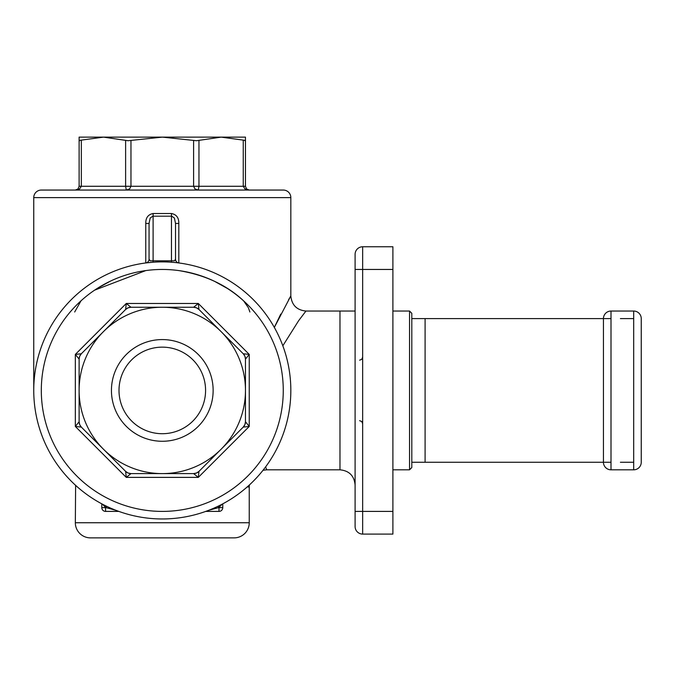 <?xml version="1.0" encoding="UTF-8"?>
<svg xmlns="http://www.w3.org/2000/svg" width="675" height="675" viewBox="0 0 675 675"><rect width="100%" height="100%" fill="white"/><g stroke="black" fill="none" stroke-linecap="round" stroke-linejoin="round"><path stroke-width="1.01" d="M208.617 510.325L218.565 507.625A130.005 130.005 0 0 0 218.995 507.414L218.354 506.098M205.723 511.405L218.995 511.405A3.78 3.78 0 0 0 222.775 507.625L218.565 507.625L217.932 506.301M106.65 506.301L106.017 507.625L115.948 510.325M106.22 506.098L105.578 507.414A130.005 130.005 0 0 0 106.017 507.625L101.798 507.625L101.798 503.845L101.798 507.625A3.78 3.78 0 0 0 105.578 511.405L118.851 511.405M409.539 469.817L411.809 467.556L411.809 313.301L409.539 311.04L409.539 469.817L392.901 469.817M641.25 462.257A7.56 7.56 0 0 1 639.039 467.606A7.56 7.56 0 0 0 641.25 462.257L641.25 318.6A7.56 7.56 0 0 0 633.69 311.04L611.002 311.04A7.56 7.56 0 0 0 603.442 318.6L411.809 318.6M605.661 467.606A7.56 7.56 0 0 1 603.442 462.257A7.56 7.56 0 0 0 611.002 469.817L611.002 311.04A7.56 7.56 0 0 0 603.442 318.6L603.442 462.257L425.098 462.257L425.098 318.6M290.832 390.428A128.537 128.537 0 0 0 162.287 261.892A128.537 128.537 0 0 0 33.75 390.428A128.537 128.537 0 0 0 162.287 518.965A128.537 128.537 0 0 0 290.832 390.428A128.537 128.537 0 0 1 162.287 518.965A128.537 128.537 0 0 1 33.75 390.428M162.287 347.144A43.284 43.284 0 0 1 205.58 390.428A43.284 43.284 0 0 1 162.287 433.713A43.284 43.284 0 0 1 119.002 390.428A43.284 43.284 0 0 1 162.287 347.144M162.287 441.273A50.853 50.853 0 0 0 213.14 390.428A50.853 50.853 0 0 0 162.287 339.576A50.853 50.853 0 0 0 111.443 390.428A50.853 50.853 0 0 0 162.287 441.273M198.956 471.386A7.56 7.56 0 0 1 196.501 473.023L193.607 473.597L198.307 477.385L198.956 471.386L196.501 473.023A7.56 7.56 0 0 1 193.607 473.597L130.967 473.597L128.073 473.023L125.626 471.386L126.276 477.385L130.967 473.597A7.56 7.56 0 0 1 125.626 471.386L81.329 427.098L79.692 424.642L79.118 421.748L75.338 426.448L81.329 427.098A7.56 7.56 0 0 1 79.118 421.748L79.118 359.108L79.692 356.214L81.329 353.759L75.338 354.409L79.118 359.108A7.56 7.56 0 0 1 81.329 353.759L125.626 309.471L128.073 307.834L130.967 307.252L126.276 303.472L125.626 309.471A7.56 7.56 0 0 1 130.967 307.252L162.287 307.252A83.168 83.168 0 0 0 103.478 449.238A83.168 83.168 0 0 0 245.464 390.428A83.168 83.168 0 0 0 221.105 331.619L243.245 353.759L244.89 356.214L245.464 359.108L249.244 354.409L243.245 353.759A7.56 7.56 0 0 1 245.464 359.108L245.464 421.748L244.89 424.642L243.245 427.098L249.244 426.448L245.464 421.748A7.56 7.56 0 0 1 243.245 427.098L198.956 471.386A7.56 7.56 0 0 1 193.607 473.597M198.956 309.471L198.307 303.472L193.607 307.252L196.501 307.834L198.956 309.471L221.105 331.619A83.168 83.168 0 0 0 162.287 307.252L193.607 307.252A7.56 7.56 0 0 1 198.956 309.471A7.56 7.56 0 0 0 193.607 307.252M41.31 190.055A7.56 7.56 0 0 0 33.75 197.615L290.832 197.615A7.56 7.56 0 0 0 283.264 190.055L41.31 190.055M196.501 140.729L162.287 137.126L128.073 140.729L103.478 137.126L79.118 140.425L79.118 186.275L78.013 188.949L75.338 190.055L79.574 188.949L81.329 186.275L79.118 186.275L79.118 140.425L79.692 140.729L79.118 140.425L79.118 137.126L245.464 137.126L245.464 140.425L221.105 137.126L196.501 140.729M193.607 140.425L193.607 186.275L194.982 188.949L198.307 190.055L198.956 186.275L198.956 140.425M243.245 140.425L243.245 186.275L245 188.949L249.244 190.055L246.569 188.949L245.464 186.275L245.464 140.425L244.89 140.729L245.464 140.425M125.626 140.425L125.626 186.275L126.276 190.055L129.592 188.949L130.967 186.275L130.967 140.425M355.101 311.04L305.952 311.04L298.688 320.625L282.833 345.794M249.556 484.802A7.56 7.56 0 0 0 249.244 486.97L249.244 522.745A15.12 15.12 0 0 1 234.124 537.874L90.458 537.874A15.12 15.12 0 0 1 75.338 522.745L75.617 485.35M222.775 507.625L222.775 503.845L222.775 507.625A3.78 3.78 0 0 1 218.995 511.405L218.995 507.414L222.126 504.191M94.576 290.174L145.792 270.582L139.801 271.561M33.75 197.615L33.75 389.804A1.51 1.51 0 0 0 33.75 389.863M265.621 466.881L266.701 469.817L339.981 469.817C349.161 470.72 354.198 475.757 355.101 484.945M290.832 197.615L290.832 295.92L274.328 327.426M178.816 223.442L175.525 223.442L175.525 259.208A3.78 3.78 0 0 0 178.816 262.955L178.816 223.442C178.917 217.814 176.47 214.498 171.467 213.511L153.107 213.511C148.112 214.49 145.665 217.797 145.766 223.442L145.766 262.955A3.78 3.78 0 0 0 149.057 259.208L149.057 223.442L150.162 218.042L152.837 216.186L171.737 216.186L174.412 218.042L175.525 223.442L175.525 259.208L174.412 260.828L175.416 259.808M174.412 260.828L150.171 260.828L149.057 259.208L149.057 223.442L145.766 223.442M102.457 504.191L105.578 507.414L105.578 511.405A3.78 3.78 0 0 1 101.798 507.625M110.253 281.213L97.369 288.352M392.901 511.405L362.661 511.405L362.661 534.094L392.901 534.094L392.901 246.763L362.661 246.763A7.56 7.56 0 0 0 355.101 254.332L355.101 526.525A7.56 7.56 0 0 0 362.661 534.094A7.56 7.56 0 0 1 357.311 531.875M178.791 270.582C205.132 274.961 226.733 285.044 243.591 300.839L248.358 307.699L249.893 312.002M173.129 262.347L175.745 262.592M176.58 262.685L178.816 262.955A3.78 3.78 0 0 1 178.74 262.946L177.593 262.575M146.99 262.575L145.783 262.955A3.78 3.78 0 0 1 145.766 262.955L145.783 262.955A3.78 3.78 0 0 1 145.766 262.955L153.107 262.221L153.107 213.511M175.492 262.567L171.467 262.221L171.467 213.511M227.213 288.352L214.431 281.264M184.933 271.595L178.816 270.582M274.32 327.4L280.783 314.061M288.596 299.751L290.832 295.92C291.752 305.092 296.798 310.129 305.952 311.04M77.422 189.43L75.338 190.055L77.853 189.101M246.729 189.101L249.244 190.055L247.16 189.43M411.809 462.257L425.098 462.257M604.361 462.257L611.002 462.257M604.361 318.6L611.002 318.6M620.401 462.257L633.69 462.257M620.401 318.6L633.69 318.6M611.002 469.817L633.69 469.817A7.56 7.56 0 0 0 639.039 467.606M633.69 311.04L633.69 469.817M41.31 390.428A120.977 120.977 0 0 1 162.287 269.452A120.977 120.977 0 0 1 283.264 390.428A120.977 120.977 0 0 1 162.287 511.405A120.977 120.977 0 0 1 41.31 390.428M130.967 473.597A7.56 7.56 0 0 1 125.626 471.386M81.329 427.098A7.56 7.56 0 0 1 79.118 421.748M243.245 353.759A7.56 7.56 0 0 1 245.464 359.108M245.464 421.748A7.56 7.56 0 0 1 243.245 427.098M130.967 307.252A7.56 7.56 0 0 0 128.073 307.834M81.329 353.759A7.56 7.56 0 0 0 79.692 356.214M245.464 186.275L81.329 186.275L81.329 140.425M339.981 311.04L339.981 469.817M247.16 486.97L249.244 486.97M249.244 522.745L75.338 522.745M392.901 269.452L362.661 269.452L362.661 511.405L355.101 511.405M355.101 254.332A7.56 7.56 0 0 1 362.661 246.763L362.661 269.452L355.101 269.452M126.276 477.385L198.307 477.385L249.244 426.448L249.244 354.409L198.307 303.472L126.276 303.472L75.338 354.409L75.338 426.448L126.276 477.385M409.539 311.04L392.901 311.04M74.68 312.002L80.992 300.839M266.701 469.817L263.022 470.281M359.632 360.18L361.758 359.311L362.661 357.159M359.632 420.668L361.758 421.546L362.661 423.698"/></g></svg>
